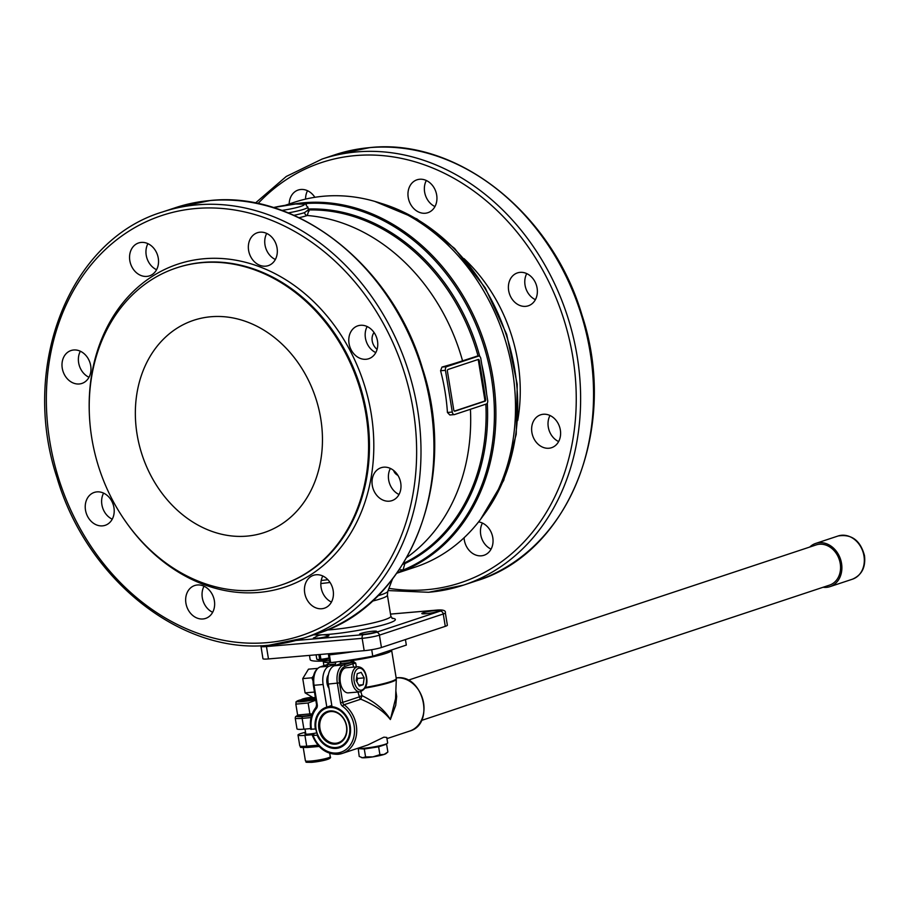 <?xml version="1.0" encoding="UTF-8"?>
<svg xmlns="http://www.w3.org/2000/svg" width="910" height="910" viewBox="0 0 910 910"><rect width="100%" height="100%" fill="white"/><g stroke="black" fill="none" stroke-linecap="round" stroke-linejoin="round"><path stroke-width="1.36" d="M321.719 608.744A17.324 14.15 71.7 0 1 305.043 594.605A17.324 14.15 71.7 0 1 313.484 575.302A17.324 14.15 71.7 0 1 316.157 574.756A17.324 14.15 71.7 0 1 332.833 588.895A17.324 14.15 71.7 0 1 324.392 608.198A17.324 14.15 71.7 0 1 321.719 608.744M322.811 576.007A17.324 14.15 -108.3 0 0 331.456 602.067M366.048 359.279A17.324 14.15 71.7 0 1 349.372 345.14A17.324 14.15 71.7 0 1 357.812 325.837A17.324 14.15 71.7 0 1 360.485 325.291A17.324 14.15 71.7 0 1 377.161 339.43A17.324 14.15 71.7 0 1 368.721 358.733A17.324 14.15 71.7 0 1 366.048 359.279M367.139 326.542A17.324 14.15 -108.3 0 0 375.784 352.591M146.829 276.401A17.324 14.15 71.7 0 1 130.153 262.262A17.324 14.15 71.7 0 1 138.593 242.959A17.324 14.15 71.7 0 1 141.266 242.413A17.324 14.15 71.7 0 1 157.942 256.552A17.324 14.15 71.7 0 1 149.502 275.855A17.324 14.15 71.7 0 1 146.829 276.401M147.92 243.664A17.324 14.15 -108.3 0 0 156.565 269.713M102.5 525.866A17.324 14.15 71.7 0 1 85.824 511.727A17.324 14.15 71.7 0 1 94.265 492.424A17.324 14.15 71.7 0 1 96.938 491.878A17.324 14.15 71.7 0 1 113.613 506.017A17.324 14.15 71.7 0 1 105.173 525.32A17.324 14.15 71.7 0 1 102.5 525.866M103.592 493.129A17.324 14.15 -108.3 0 0 112.237 519.189M79.261 383.974A17.324 14.15 71.7 0 1 62.585 369.824A17.324 14.15 71.7 0 1 71.025 350.532A17.324 14.15 71.7 0 1 73.699 349.986A17.324 14.15 71.7 0 1 90.374 364.125A17.324 14.15 71.7 0 1 81.934 383.417A17.324 14.15 71.7 0 1 79.261 383.974M80.353 351.226A17.324 14.15 -108.3 0 0 88.998 377.286M265.618 266.175A17.324 14.15 71.7 0 1 248.942 252.036A17.324 14.15 71.7 0 1 257.382 232.732A17.324 14.15 71.7 0 1 260.055 232.186A17.324 14.15 71.7 0 1 276.731 246.326A17.324 14.15 71.7 0 1 268.291 265.629A17.324 14.15 71.7 0 1 265.618 266.175M266.71 233.438A17.324 14.15 -108.3 0 0 275.355 259.486M389.287 501.183A17.324 14.15 71.7 0 1 372.611 487.032A17.324 14.15 71.7 0 1 381.051 467.74A17.324 14.15 71.7 0 1 383.713 467.183A17.324 14.15 71.7 0 1 400.4 481.333A17.324 14.15 71.7 0 1 391.96 500.625A17.324 14.15 71.7 0 1 389.287 501.183M390.379 468.434A17.324 14.15 -108.3 0 0 399.024 494.494M202.93 618.971A17.324 14.15 71.7 0 1 186.254 604.832A17.324 14.15 71.7 0 1 194.694 585.528A17.324 14.15 71.7 0 1 197.368 584.982A17.324 14.15 71.7 0 1 214.043 599.121A17.324 14.15 71.7 0 1 205.603 618.425A17.324 14.15 71.7 0 1 202.93 618.971M204.022 586.233A17.324 14.15 -108.3 0 0 212.667 612.293M91.808 438.245A166.974 136.363 71.7 0 1 176.347 267.95A166.974 136.363 71.7 0 1 366.002 414.63A166.974 136.363 71.7 0 1 281.463 584.925A166.974 136.363 71.7 0 1 91.808 438.245M307.978 210.813L309.059 211.131L308.342 209.869L304.531 212.621A3.151 2.571 -108.3 0 0 307.25 215.499L308.717 210.79M454.033 414.607L449.824 414.971L447.424 412.469A182.307 148.887 -108.3 0 0 440.588 370.745L441.976 367.071A184.264 20.35 -9.3 0 0 462.553 360.849L476.851 356.231M246.872 536.126A111.839 91.341 71.7 0 1 139.23 444.853A111.839 91.341 71.7 0 1 193.705 320.286A111.839 91.341 71.7 0 1 210.938 316.748A111.839 91.341 71.7 0 1 318.58 408.021A111.839 91.341 71.7 0 1 264.105 532.589A111.839 91.341 71.7 0 1 246.872 536.126M396.794 573.22L403.028 570.092L404.848 563.597A2.366 1.354 64.4 0 0 403.665 563.267L403.323 563.426M285.205 205.296L294.248 202.304A192.169 156.952 71.7 0 1 512.535 371.121A192.169 156.952 71.7 0 1 415.222 567.112L396.862 573.198A192.169 156.952 -108.3 0 0 492.924 377.627A192.169 156.952 -108.3 0 0 304.27 202.725A192.169 156.952 -108.3 0 0 291.803 204.397M419.669 179.259A17.324 14.15 71.7 0 1 436.345 193.398A17.324 14.15 71.7 0 1 427.905 212.69A17.324 14.15 71.7 0 1 425.232 213.247A17.324 14.15 71.7 0 1 408.556 199.097A17.324 14.15 71.7 0 1 416.996 179.805A17.324 14.15 71.7 0 1 419.669 179.259M543.338 414.255A17.324 14.15 71.7 0 1 560.014 428.394A17.324 14.15 71.7 0 1 551.574 447.697A17.324 14.15 71.7 0 1 548.901 448.243A17.324 14.15 71.7 0 1 532.225 434.104A17.324 14.15 71.7 0 1 540.665 414.801A17.324 14.15 71.7 0 1 543.338 414.255M478.603 521.908A17.324 14.15 71.7 0 1 492.788 537.628A17.324 14.15 71.7 0 1 484.006 555.271A17.324 14.15 71.7 0 1 481.333 555.817A17.324 14.15 71.7 0 1 464.077 537.776M289.175 203.988A17.324 14.15 71.7 0 1 298.207 190.031A17.324 14.15 71.7 0 1 300.88 189.485A17.324 14.15 71.7 0 1 314.86 197.311M520.099 272.363A17.324 14.15 71.7 0 1 536.775 286.502A17.324 14.15 71.7 0 1 528.335 305.794A17.324 14.15 71.7 0 1 525.661 306.351A17.324 14.15 71.7 0 1 508.986 292.201A17.324 14.15 71.7 0 1 517.426 272.909A17.324 14.15 71.7 0 1 520.099 272.363M363.409 634.361A8.668 0.955 170.7 0 1 359.609 634.19A8.668 0.955 170.7 0 1 364.057 632.598A8.668 0.955 170.7 0 1 372.895 631.21A8.668 0.955 170.7 0 1 376.706 631.381A8.668 0.955 170.7 0 1 372.258 632.973A8.668 0.955 170.7 0 1 363.409 634.361M327.225 635.396A7.871 0.864 170.7 0 1 328.908 635.658A7.871 0.864 170.7 0 1 324.859 637.102A7.871 0.864 170.7 0 1 316.816 638.354A7.871 0.864 170.7 0 1 313.358 638.194A7.871 0.864 170.7 0 1 314.871 637.421M425.641 613.727A8.668 0.955 170.7 0 1 421.83 613.545A8.668 0.955 170.7 0 1 426.278 611.964A8.668 0.955 170.7 0 1 435.128 610.576A8.668 0.955 170.7 0 1 438.938 610.746A8.668 0.955 170.7 0 1 434.491 612.339A8.668 0.955 170.7 0 1 425.641 613.727M328.237 636.135L328.123 635.874A13.809 10.556 -106.9 0 0 327.748 635.703A13.809 11.853 -88.6 0 1 328.157 635.817A7.121 0.785 -9.3 0 0 328.146 635.749A7.121 0.785 -9.3 0 0 327.998 635.646A14.344 14.344 0 0 0 314.223 637.899A7.121 0.785 -9.3 0 0 314.109 638.058A7.121 0.785 -9.3 0 0 317.033 638.24A13.809 12.877 -82.6 0 1 317.408 637.956L317.442 638.206A7.121 0.785 -9.3 0 0 326.974 636.42A7.121 0.785 -9.3 0 0 328.123 635.874M320.911 659.306L320.115 654.483L320.911 659.306A7.871 0.864 -9.3 0 0 328.999 657.953M316.089 654.825L316.805 659.215A7.871 0.864 -9.3 0 0 317.021 659.363A7.871 0.864 -9.3 0 0 319.66 659.42L318.864 654.586M320.957 659.682A16.915 15.777 -82.6 0 1 319.66 659.42M341.079 661.342L340.499 663.72L334.391 665.745A15.754 8.918 85.1 0 0 328.294 684.058L332.002 706.683A21.26 17.37 71.7 0 1 350.168 725.577A21.26 17.37 71.7 0 1 339.487 747.724A21.26 17.37 71.7 0 1 336.2 748.395A21.26 17.37 71.7 0 1 317.124 735.155L313.097 735.496L313.893 734.586L304.918 735.36A15.754 1.74 170.7 0 1 298.002 735.041A15.754 1.74 170.7 0 1 305.533 732.277M352.511 660.774L351.965 662.423L355.696 663.151L352.511 660.774L351.101 660.671A34.66 3.822 170.7 0 1 341.113 661.889M305.714 733.38A8.668 0.955 -9.3 0 0 304.998 733.892A8.668 0.955 -9.3 0 0 308.797 734.074A8.668 0.955 -9.3 0 0 316.805 732.868M313.029 680.93L311.88 677.802L313.54 675.948M314.507 692.191L314.291 690.861M338.076 754.288A27.562 22.511 -108.3 0 0 342.331 753.412L367.845 744.949L383.872 737.168L386.75 737.418L387.649 742.901A15.754 1.74 170.7 0 1 385.044 744.334A15.754 1.74 170.7 0 1 370.165 747.508A15.754 1.74 170.7 0 1 357.448 748.407M312.38 735.473C317.761 748.111 326.292 754.39 337.963 754.31L342.331 753.412A27.562 22.511 -108.3 0 0 356.697 731.651A27.562 22.511 -108.3 0 0 344.094 704.738L360.804 699.198C374.328 704.772 384.179 711.552 390.367 719.537C384.85 710.198 375.398 702.236 362.021 695.649A3.151 0.933 -17.2 0 0 359.416 696.844A3.151 2.571 -108.3 0 0 359.894 698.175A3.151 2.571 -108.3 0 0 360.804 699.198L362.021 695.649L360.849 691.702M357.823 666.746C362.396 667.087 365.285 670.522 366.502 677.04C367.924 684.4 365.752 689.336 359.985 691.85L348.348 692.863A12.604 7.132 -94.9 0 1 340.249 681.761A12.604 7.132 -94.9 0 1 345.243 667.94A12.604 7.132 -94.9 0 1 346.187 667.747L357.823 666.746A12.604 7.132 85.1 0 0 356.879 666.939A12.604 7.132 85.1 0 0 351.999 681.59A12.604 7.132 85.1 0 0 359.985 691.85A12.604 7.132 85.1 0 0 360.929 691.657M311.766 715.033A11.5 1.274 170.7 0 1 310.253 715.283A11.5 1.274 170.7 0 1 299.413 716.022L297.627 715.044L309.9 713.906L308.115 702.998L295.841 704.135L296.171 702.452M361.213 748.464A11.523 1.274 -9.3 0 0 365.945 748.464A11.523 1.274 -9.3 0 0 383.394 744.835M301.551 699.608A11.5 1.274 -9.3 0 0 296.978 701.166A11.5 1.274 -9.3 0 0 307.899 700.916A11.5 1.274 -9.3 0 0 315.679 699.335M315.827 700.199L308.115 702.998M358.233 748.486L359.211 756.449L362.578 757.768L365.581 756.87L372.918 756.87A12.604 1.388 170.7 0 1 366.821 757.62A12.604 1.388 170.7 0 1 362.578 757.768A12.604 1.388 170.7 0 1 361.566 757.598A12.604 1.388 170.7 0 1 361.452 757.552M314.223 697.617A6.427 0.705 170.7 0 1 313.256 698.05A6.427 0.705 170.7 0 1 305.862 699.528A6.427 0.705 170.7 0 1 301.665 699.46L300.653 700.848A7.655 0.842 -9.3 0 0 300.618 700.916A7.655 0.842 -9.3 0 0 300.698 701.041M300.971 700.416A7.871 0.864 -9.3 0 0 300.38 700.825A7.871 0.864 -9.3 0 0 300.562 700.996A7.871 0.864 -9.3 0 0 307.785 700.529A7.871 0.864 -9.3 0 0 315.565 698.653M301.665 699.46A6.427 0.705 170.7 0 1 302.7 698.96A6.427 0.705 170.7 0 1 312.119 697.288M386.989 752.786L385.976 753.605A12.604 1.388 170.7 0 1 384.077 754.447A12.604 1.388 170.7 0 1 372.918 756.87L379.914 754.663L384.077 754.447L387.876 752.024L386.591 744.164L385.703 744.107M356.811 681.601L357.721 678.428L356.697 677.165M357.926 748.589L364.284 749.021L378.617 746.803L386.591 744.164M378.617 746.803L379.914 754.663M364.284 749.021L365.581 756.87M356.22 680.509L357.198 673.673L361.179 672.354L364.182 677.87L363.204 684.707L359.223 686.026L356.22 680.509M358.711 685.093L363.204 684.707M364.182 677.87L357.721 678.428M297.627 715.044L295.841 704.135M309.9 713.906L312.13 714.032M317.533 668.395L308.479 669.168L302.746 678.598L305.089 692.863L313.154 697.708L315.383 697.526M305.089 692.863L314.223 692.078M302.746 678.598L311.88 677.802M365.024 688.119A34.591 3.822 -9.3 0 0 396.305 679.224L395.566 698.596L390.367 719.537L395.713 705.33L396.669 696.434L395.861 690.906M297.752 715.317L295.602 716.614L295.215 718.047L296.99 728.864A15.754 1.74 -9.3 0 0 303.906 729.172L310.64 728.591M323.926 665.688L323.232 661.433A34.66 3.822 -9.3 0 0 328.828 662.594A1.57 1.319 -89.4 0 1 327.782 664.437L327.782 664.437A1.57 1.319 47.6 0 0 328.146 662.867L327.27 665.608M340.499 663.72A36.229 4.004 -9.3 0 0 351.067 662.434L351.101 660.671A34.66 3.822 -9.3 0 0 391.63 650.24L391.573 649.967M357.926 692.032L359.416 696.844L342.695 702.395L339.498 682.875A14.173 8.031 -94.9 0 1 344.992 666.393A1.57 1.285 -108.3 0 0 343.445 664.96L351.965 662.423A1.57 1.285 -108.3 0 1 352.943 663.765L355.73 663.151L356.333 666.871M334.391 665.745L343.445 664.96A15.754 8.918 85.1 0 0 337.348 683.273L340.545 702.793A4.721 3.856 -108.3 0 0 342.626 706.308A25.992 21.226 71.7 0 1 354.331 734.097A25.992 21.226 71.7 0 1 336.962 753.025A25.992 21.226 71.7 0 1 313.097 735.496L312.63 735.326M315.827 728.876L315.326 729.035A21.26 17.37 71.7 0 1 326.099 707.354A21.26 17.37 71.7 0 1 326.826 707.138L331.797 705.478M311.015 729.194L315.326 729.035M330.023 662.446L329.761 662.582A34.66 3.822 170.7 0 1 328.828 662.594L328.146 662.867M328.396 674.731A8.668 4.903 85.1 0 0 328.988 688.279M326.826 707.138L323.118 684.502A15.754 8.918 -94.9 0 1 329.215 666.188L335.335 664.163L335.915 661.991M340.317 661.433L340.67 663.629M340.181 661.456L340.545 663.697M405.428 639.559L406.326 645.076L372.77 656.201L371.712 649.706M353.728 651.594A63.006 6.962 170.7 0 1 329.397 654.87L328.499 654.859L329.761 662.582L330.66 662.594A63.006 6.962 -9.3 0 0 372.77 656.201M328.499 654.859L332.753 653.391M309.48 655.393L310.162 659.613A47.252 5.221 -9.3 0 0 329.443 660.683M260.874 645.702L262.945 658.681A12.604 1.388 -9.3 0 0 268.473 658.931L364.182 650.684A12.604 1.388 -9.3 0 0 381.438 647.51L445.286 626.342A12.604 1.388 -9.3 0 0 447.367 625.193L445.343 612.828C445.9 610.644 443.386 609.7 437.812 610.007A3.151 1.786 -94.9 0 1 438.074 610.018M526.753 273.603A17.324 14.15 -108.3 0 0 535.399 299.663M307.546 190.725A17.324 14.15 -108.3 0 0 305.567 199.119M482.425 523.068A17.324 14.15 -108.3 0 0 491.07 549.128M549.993 415.506A17.324 14.15 -108.3 0 0 558.638 441.566M426.335 180.499A17.324 14.15 -108.3 0 0 434.969 206.559M454.397 411.127L484.154 401.253A1.57 0.887 85.1 0 0 484.768 399.422L478.444 360.792A1.57 0.887 85.1 0 0 477.796 359.598M448.038 369.471L478.228 359.461A1.57 0.887 -94.9 0 1 478.353 359.439A1.57 0.887 -94.9 0 1 479.354 360.713L485.678 399.342A1.57 0.887 -94.9 0 1 485.064 401.173L454.863 411.183A1.57 0.887 -94.9 0 1 454.75 411.206A1.57 0.887 -94.9 0 1 453.749 409.932L447.424 371.303A1.57 0.887 -94.9 0 1 448.038 369.471M402.834 564.223L404.848 563.597A186.561 152.368 -108.3 0 0 487.305 403.141M399.092 569.99A7.871 6.245 -159.3 0 1 403.028 570.092A191.487 156.383 71.7 0 0 491.445 377.98A191.487 156.383 71.7 0 0 303.462 203.704A191.487 156.383 71.7 0 0 302.632 203.783M480.821 358.597L487.658 400.32A3.151 1.786 -94.9 0 1 486.429 403.972L454.511 414.562A3.151 1.786 -94.9 0 1 454.272 414.607A3.151 1.786 -94.9 0 1 452.281 412.048L445.445 370.336A3.151 1.786 -94.9 0 1 446.662 366.673L478.592 356.083A3.151 1.786 -94.9 0 1 478.831 356.037A3.151 1.786 -94.9 0 1 480.821 358.597M377.07 349.406A12.706 11.136 -129.9 0 1 374.044 332.514M397.909 475.361A12.706 10.181 -53.2 0 1 393.564 470.413M449.824 414.971L454.272 414.607M330.626 711.563A16.141 13.184 71.7 0 1 346.164 724.735A16.141 13.184 71.7 0 1 338.304 742.719A16.141 13.184 71.7 0 1 335.813 743.231A16.141 13.184 71.7 0 1 320.274 730.047A16.141 13.184 71.7 0 1 328.135 712.064A16.141 13.184 71.7 0 1 330.626 711.563M335.506 744.141A16.937 13.832 -108.3 0 0 346.687 726.339A16.937 13.832 -108.3 0 0 330.068 710.926A16.937 13.832 -108.3 0 0 318.887 728.739A16.937 13.832 -108.3 0 0 335.506 744.141M336.063 747.542A20.395 16.664 71.7 0 1 316.043 728.978A20.395 16.664 71.7 0 1 329.511 707.525A20.395 16.664 71.7 0 1 349.542 726.1A20.395 16.664 71.7 0 1 336.063 747.542M331.979 706.592A21.192 17.301 -108.3 0 0 329.818 706.615A21.192 17.301 -108.3 0 0 326.553 707.286A21.192 17.301 -108.3 0 0 316.236 730.878A21.192 17.301 -108.3 0 0 336.62 748.179A21.192 17.301 -108.3 0 0 339.885 747.508A21.192 17.301 -108.3 0 0 341.944 746.632M421.478 720.447L829.522 585.13A21.192 17.301 -108.3 0 0 839.839 561.538A21.192 17.301 -108.3 0 0 819.455 544.237A21.192 17.301 -108.3 0 0 816.19 544.908L408.135 680.225M809.741 547.047A22.761 18.587 71.7 0 1 815.69 543.418A22.761 18.587 71.7 0 1 819.205 542.701A22.761 18.587 71.7 0 1 841.102 561.277A22.761 18.587 71.7 0 1 830.022 586.631A22.761 18.587 71.7 0 1 826.508 587.348A22.761 18.587 71.7 0 1 823.072 587.268M316.816 633.769C409.693 605.98 459.47 479.866 422.411 368.152C392.676 266.232 297.843 190.952 210.346 200.507L175.505 207.662A224.463 183.319 71.7 0 1 210.108 200.553A224.463 183.319 71.7 0 1 430.464 404.848A224.463 183.319 71.7 0 1 316.816 633.769L303.872 638.058A224.463 183.319 71.7 0 1 269.269 645.167M162.56 211.95A224.463 183.319 71.7 0 1 197.163 204.841A224.463 183.319 71.7 0 1 417.519 409.136A224.463 183.319 71.7 0 1 303.872 638.058L269.03 645.213C181.534 654.768 86.7 579.488 56.966 477.568C19.906 365.854 69.683 239.739 162.56 211.95L175.505 207.662M267.039 642.653A221.312 180.749 71.7 0 1 49.777 441.225A221.312 180.749 71.7 0 1 195.946 208.504A221.312 180.749 71.7 0 1 413.208 409.932A221.312 180.749 71.7 0 1 267.039 642.653M89.351 413.879A170.124 138.934 71.7 0 1 204.17 258.724A170.124 138.934 71.7 0 1 371.178 413.549A170.124 138.934 71.7 0 1 258.815 592.433A170.124 138.934 71.7 0 1 124.511 519.894M176.779 267.813A166.974 136.363 71.7 0 1 177.211 267.665A166.974 136.363 71.7 0 1 202.953 262.387A166.974 136.363 71.7 0 1 366.866 414.346A166.974 136.363 71.7 0 1 282.327 584.63A166.974 136.363 71.7 0 1 281.895 584.777M299.072 217.706A26.333 2.912 -9.3 0 0 307.25 215.499A185.868 151.799 71.7 0 1 462.553 360.849M308.365 209.971A185.868 151.799 71.7 0 1 478.08 356.094M392.438 579.192L387.774 591.42A40.438 4.47 170.7 0 1 377.843 595.8M320.843 583.549A54.156 5.983 -9.3 0 0 330.034 582.457M486.634 394.11A186.561 152.368 -108.3 0 0 484.712 379.22A186.561 152.368 -108.3 0 0 481.777 364.409M479.741 356.367A186.561 152.368 -108.3 0 0 308.206 209.016M273.341 207.582A20.475 2.264 170.7 0 1 295.284 204.067A20.475 2.264 170.7 0 1 303.053 205.512A20.475 2.264 170.7 0 1 281.816 210.438M392.449 618.538L390.856 616.252A39.38 4.345 170.7 0 1 370.643 623.475A39.38 4.345 170.7 0 1 330.421 629.777A39.38 4.345 170.7 0 1 326.838 630.05M313.745 634.782A43.316 4.789 -9.3 0 0 328.897 634.35A43.316 4.789 -9.3 0 0 379.948 625.796A43.316 4.789 -9.3 0 0 391.948 618.22M483.392 515.492A189.018 154.37 -108.3 0 0 514.787 369.733A189.018 154.37 -108.3 0 0 379.754 202.953M590.078 351.92A224.463 183.319 -108.3 0 0 369.722 147.625A224.463 183.319 -108.3 0 0 335.119 154.723L369.96 147.579C457.457 138.024 552.302 213.304 582.025 315.224C619.084 426.938 569.319 553.041 476.43 580.842A224.463 183.319 -108.3 0 0 590.078 351.92M260.92 646.316A12.604 1.388 -9.3 0 0 266.448 646.566L362.157 638.331A3.151 1.786 -94.9 0 1 362.305 635.976A3.151 1.786 -94.9 0 1 363.386 634.668L295.83 640.481M390.504 614.113L437.585 610.064A9.453 1.046 170.7 0 1 440.167 611.111A3.151 2.571 71.7 0 1 442.146 611.861A3.151 2.571 71.7 0 1 443.261 613.977A12.604 1.388 -9.3 0 0 445.343 612.828M440.167 611.111L376.319 632.279A9.453 1.046 170.7 0 1 363.386 634.668M364.182 650.684L362.157 638.331A12.604 1.388 -9.3 0 0 379.413 635.146A3.151 2.571 -108.3 0 0 378.298 633.03A3.151 2.571 -108.3 0 0 376.319 632.279M437.585 610.064A3.151 1.786 -94.9 0 1 437.812 610.007L390.504 614.091M428.883 592.239A224.463 183.319 -108.3 0 0 463.486 585.13A224.463 183.319 -108.3 0 0 577.145 356.208A224.463 183.319 -108.3 0 0 356.777 151.913A224.463 183.319 -108.3 0 0 322.185 159.023L335.119 154.723M388.945 588.361A221.312 180.749 -108.3 0 0 426.653 589.714A221.312 180.749 -108.3 0 0 572.822 357.004A221.312 180.749 -108.3 0 0 355.56 155.576A221.312 180.749 -108.3 0 0 257.974 203.578M391.63 650.24L396.26 678.507A34.66 3.822 170.7 0 1 365.365 687.437M313.632 685.105L314.064 685.276A15.754 8.918 -94.9 0 1 320.161 666.973A1.57 1.285 -108.3 0 0 319.603 667.189M316.236 707.138A1.57 0.808 39.8 0 0 316.02 707.286L316.566 704.761L317.26 704.795L314.064 685.276L323.118 684.502M342.626 706.308A1.57 0.592 -53.7 0 1 344.094 704.738A3.151 2.571 71.7 0 1 343.184 703.726A3.151 2.571 71.7 0 1 342.695 702.395L340.545 702.793M339.498 682.875L328.294 684.058M344.992 666.393L352.943 663.765L353.489 667.121M396.168 677.927A27.562 22.511 71.7 0 1 396.521 677.893A27.562 22.511 71.7 0 1 423.059 700.393A27.562 22.511 71.7 0 1 409.625 731.094L386.955 738.613M311.538 715.772L302.746 716.534A14.173 1.57 170.7 0 1 297.775 715.351M295.215 718.047A15.754 1.74 -9.3 0 0 302.131 718.365A1.57 0.887 -94.9 0 1 302.211 717.182A1.57 0.887 -94.9 0 1 302.746 716.534M318.022 745.199L306.693 746.166A1.57 0.887 85.1 0 0 307.125 747.178A1.57 0.887 85.1 0 0 307.682 747.451A1.57 0.887 85.1 0 0 307.808 747.428L319.148 746.45M354.161 681.192A11.022 6.245 -94.9 0 1 358.426 668.372A11.022 6.245 -94.9 0 1 366.241 677.188A11.022 6.245 -94.9 0 1 361.975 690.008A11.022 6.245 -94.9 0 1 354.161 681.192M330.284 756.722A12.604 1.388 170.7 0 1 328.191 757.871A12.604 1.388 170.7 0 1 310.947 761.044A12.604 1.388 170.7 0 1 305.407 760.794C307.853 762.307 302.268 762.318 311.948 762.33C325.882 760.498 331.991 758.633 330.284 756.722L329.727 753.309M312.062 762.307A11.022 1.217 -9.3 0 0 327.156 759.52M304.918 735.36L306.693 746.166A15.754 1.74 170.7 0 1 299.777 745.859C302.416 747.531 296.341 747.519 307.682 747.451L319.16 746.462M303.906 729.172L302.131 718.365L311.049 717.592M311.447 729.376A25.992 21.226 71.7 0 1 316.361 708.571A4.721 3.856 -108.3 0 0 317.26 704.795M310.754 729.342C309.491 720.686 311.243 713.338 316.02 707.286A1.57 0.808 39.8 0 0 316.361 708.571M329.215 666.188L320.161 666.973L327.782 664.437A36.229 4.004 -9.3 0 0 335.335 664.163M335.949 662.332A34.66 3.822 170.7 0 1 330.865 662.571M329.397 654.87L330.66 662.594M517.699 420.534A154.37 126.069 -108.3 0 0 517.858 361.736A154.37 126.069 -108.3 0 0 463.998 258.611M381.438 647.51L379.413 635.146L443.261 613.977L445.286 626.342M266.391 645.417A3.151 1.786 -94.9 0 0 266.448 646.566L268.473 658.931M372.19 601.191A39.38 4.345 -9.3 0 0 387.398 595.151L390.856 616.252M288.231 212.906A23.626 2.605 -9.3 0 0 307.887 207.059C302.393 203.135 313.723 204.454 295.511 204.022L273.296 207.571M485.064 401.173L484.154 401.253M485.678 399.342L484.768 399.422M479.354 360.713L478.444 360.792M304.531 212.621A23.626 2.605 170.7 0 1 293.919 215.329M478.592 356.083L476.362 356.276M485.849 404.165A185.868 151.799 71.7 0 1 403.665 563.267M446.662 366.673L441.976 367.071M445.445 370.336L440.588 370.745M452.281 412.048L447.424 412.469M470.424 409.284A185.868 151.799 71.7 0 1 406.884 557.398M327.873 579.704A58.502 6.461 170.7 0 1 321.196 580.512M852.454 579.192C861.77 575.109 865.785 567.271 864.5 555.691C860.405 540.404 851.612 533.84 838.121 535.979A22.761 18.587 71.7 0 1 841.636 535.262A22.761 18.587 71.7 0 1 863.977 555.976A22.761 18.587 71.7 0 1 852.454 579.192L830.022 586.631M177.211 267.665L176.347 267.95M374.988 201.485L416.939 218.935L454.613 248.464L485.257 287.901L506.665 334.323L517.244 384.338L516.232 434.275L503.674 480.469L480.457 519.519M388.104 590.567L428.655 592.285L463.486 585.13L476.43 580.842M317.021 659.363A17.358 17.358 0 0 0 329.113 658.647M316.566 704.761L313.37 685.253C312.232 676.016 314.416 669.942 319.922 667.019L327.896 664.311L327.611 665.142M396.26 678.507L396.305 679.224M409.625 731.094C435.526 724.167 423.161 673.969 396.635 677.87L396.168 677.916M314.553 697.595L315.508 698.277M296.978 701.166L295.887 702.054M303.257 747.645L305.407 760.794M305.009 729.081L305.84 734.165M298.002 735.041L299.777 745.859M255.38 203.044L286.275 176.46L322.185 159.023M387.774 591.42L387.398 595.151M308.342 209.869L307.887 207.059M476.601 356.231L478.831 356.037M282.327 584.63L281.463 584.925M339.885 747.508L340.875 747.178M838.121 535.979L815.69 543.418M326.553 707.286L331.809 705.546"/></g></svg>
